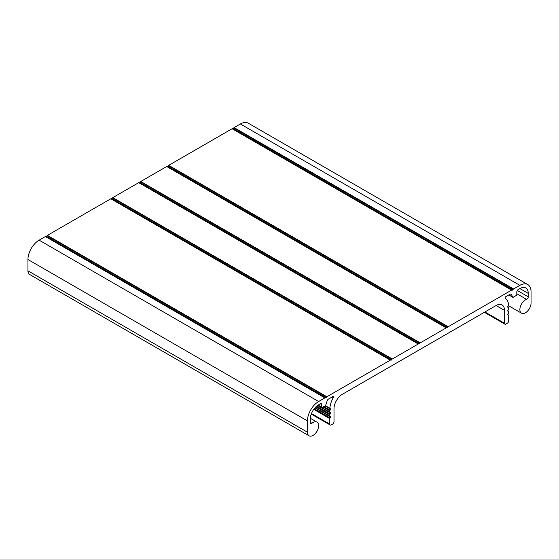 <?xml version="1.0" encoding="UTF-8"?>
<svg xmlns="http://www.w3.org/2000/svg" width="559" height="559" viewBox="0 0 559 559"><rect width="100%" height="100%" fill="white"/><g stroke="black" fill="none" stroke-linecap="round" stroke-linejoin="round"><path stroke-width="0.84" d="M309.085 435.81L29.585 274.441A7.903 4.563 -60 0 1 27.95 270.822L27.95 259.523A15.813 9.126 -60 0 1 39.13 240.16L45.391 236.548A0.79 0.454 -60 0 1 45.698 236.478L46.243 236.583L47.096 235.667A0.79 0.454 -60 0 1 47.403 235.381L110.794 198.787A0.79 0.454 -60 0 1 111.101 198.718L111.646 198.822L112.499 197.907A0.79 0.454 -60 0 1 112.806 197.62L138.744 182.653A0.79 0.454 -60 0 1 139.051 182.576L139.904 182.507L140.449 181.773A0.79 0.454 -60 0 1 140.756 181.486L166.694 166.512A0.79 0.454 -60 0 1 167.001 166.442L167.546 166.547L168.399 165.639A0.79 0.454 -60 0 1 168.706 165.352L232.097 128.752A0.79 0.454 -60 0 1 232.404 128.682L232.949 128.787L233.802 127.878A0.79 0.454 -60 0 1 234.109 127.592L240.37 123.972A15.813 9.126 -60 0 1 248.273 123.19L527.773 284.559A15.813 9.126 -60 0 1 531.05 291.798L531.05 303.097A7.903 4.563 -60 0 1 527.598 311.049A7.903 4.563 -60 0 1 521.505 313.166A7.903 4.563 -60 0 1 520.534 306.108A7.903 4.563 -60 0 1 526.578 299.351A1.977 1.139 120 0 0 528.255 296.801L528.255 293.412A11.858 6.848 120 0 0 525.802 287.983A11.858 6.848 120 0 0 519.87 288.57L518.193 289.541A1.977 1.139 120 0 0 516.795 291.959L516.795 294.544A0.79 0.454 -60 0 1 516.236 295.508L513.211 297.255A0.79 0.454 -60 0 1 512.68 297.136A24.903 14.38 120 0 0 511.185 294.362A1.977 1.139 120 0 0 510.975 294.181A1.977 1.139 120 0 0 509.99 294.279L505.783 296.703A0.985 0.573 120 0 0 505.14 297.563A0.985 0.573 120 0 0 505.273 298.359A17.79 10.272 -60 0 1 508.627 305.039A0.79 0.454 -60 0 1 508.348 305.815L507.656 307.15L508.411 307.226A0.79 0.454 -60 0 1 508.69 307.625L508.69 308.889A0.79 0.454 -60 0 1 508.411 309.609L507.656 311.021L508.411 311.104A0.79 0.454 -60 0 1 508.69 311.496L508.69 312.761A0.79 0.454 -60 0 1 508.411 313.48L507.656 314.892L508.411 314.976A0.79 0.454 -60 0 1 508.69 315.374L508.69 320.845A1.977 1.139 -60 0 1 507.292 323.263L505.895 324.073A1.977 1.139 -60 0 1 504.91 324.171A1.977 1.139 -60 0 1 504.498 323.263L504.498 310.357A11.858 6.848 120 0 0 502.045 304.928A11.858 6.848 120 0 0 496.113 305.514L342.387 394.27A11.858 6.848 120 0 0 334.002 408.79L334.002 421.703A1.977 1.139 -60 0 1 332.605 424.12L331.207 424.924A1.977 1.139 -60 0 1 330.222 425.022A1.977 1.139 -60 0 1 329.81 424.12L329.81 418.649A0.79 0.454 -60 0 1 330.089 417.929L330.844 416.518L330.089 416.434A0.79 0.454 -60 0 1 329.81 416.036L329.81 414.771A0.79 0.454 -60 0 1 330.089 414.051L330.844 412.647L330.089 412.563A0.79 0.454 -60 0 1 329.81 412.165L329.81 410.9A0.79 0.454 -60 0 1 330.089 410.18L330.844 408.769L330.152 408.699A0.79 0.454 -60 0 1 329.873 408.238A17.79 10.272 -60 0 1 333.227 397.687A0.985 0.573 120 0 0 333.213 396.576A0.985 0.573 120 0 0 332.717 396.624L328.51 399.049A1.977 1.139 120 0 0 327.315 400.517A24.903 14.38 120 0 0 325.82 405.016A0.79 0.454 -60 0 1 325.289 405.75L322.263 407.497A0.79 0.454 -60 0 1 321.704 407.176L321.704 404.597A1.977 1.139 120 0 0 321.292 403.689A1.977 1.139 120 0 0 320.307 403.787L318.63 404.758A11.858 6.848 120 0 0 310.245 419.278L310.245 422.667A1.977 1.139 120 0 0 310.657 423.575A1.977 1.139 120 0 0 311.922 423.282A7.903 4.563 -60 0 1 316.995 422.115A7.903 4.563 -60 0 1 316.995 431.241A7.903 4.563 -60 0 1 309.085 435.81A7.903 4.563 -60 0 1 307.45 432.191L307.45 420.892A15.813 9.126 -60 0 1 318.63 401.53L324.891 397.917A0.79 0.454 -60 0 1 325.198 397.847L326.051 397.77L326.596 397.037A0.79 0.454 -60 0 1 326.903 396.75L390.294 360.157A0.79 0.454 -60 0 1 390.601 360.087L391.146 360.192L391.999 359.276A0.79 0.454 -60 0 1 392.306 358.99L418.244 344.016A0.79 0.454 -60 0 1 418.551 343.946L419.404 343.876L419.949 343.142A0.79 0.454 -60 0 1 420.256 342.856L446.194 327.881A0.79 0.454 -60 0 1 446.501 327.812L447.046 327.916L447.899 327.008A0.79 0.454 -60 0 1 448.206 326.715L511.597 290.121A0.79 0.454 -60 0 1 511.904 290.051L512.449 290.156L513.302 289.248A0.79 0.454 -60 0 1 513.609 288.954L519.87 285.342A15.813 9.126 -60 0 1 527.773 284.559M513.302 289.248L233.802 127.878M513.609 288.954L234.109 127.592M512.757 289.974L233.257 128.605M512.449 290.156L232.949 128.787M511.904 290.051L232.404 128.682M519.87 285.342L240.37 123.972M511.597 290.121L232.097 128.752M448.206 326.715L168.706 165.352M447.899 327.008L168.399 165.639M447.354 327.735L167.854 166.365M447.046 327.916L167.546 166.547M446.501 327.812L167.001 166.442M446.194 327.881L166.694 166.512M420.256 342.856L140.756 181.486M419.949 343.142L140.449 181.773M419.404 343.876L139.904 182.507M419.096 344.051L139.596 182.681M418.551 343.946L139.051 182.576M418.244 344.016L138.744 182.653M392.306 358.99L112.806 197.62M391.999 359.276L112.499 197.907M391.454 360.01L111.954 198.641M391.146 360.192L111.646 198.822M390.601 360.087L111.101 198.718M390.294 360.157L110.794 198.787M326.903 396.75L47.403 235.381M326.596 397.037L47.096 235.667M326.051 397.77L46.551 236.401M325.743 397.945L46.243 236.583M325.198 397.847L45.698 236.478M324.891 397.917L45.391 236.548M318.63 401.53L39.13 240.16M307.45 420.892L27.95 259.523M307.45 432.191L27.95 270.822M311.922 423.282L310.245 422.318M321.704 404.597L320.307 403.787M321.704 407.176L318.085 405.086M333.227 397.687L332.053 397.009M329.873 408.238L325.415 405.666M329.95 408.58L325.17 405.82M330.788 409.314L324.954 405.946M330.089 410.18L323.857 406.582M329.81 410.9L323.088 407.022M329.81 412.165L317.84 405.254M329.887 412.444L317.652 405.387M330.788 413.185L317.491 405.506M330.089 414.051L316.569 406.246M329.81 414.771L315.975 406.784M329.81 416.036L315.185 407.595M329.887 416.315L315.045 407.749L329.971 416.399M330.788 417.056L314.92 407.895M330.089 417.929L314.214 408.762M329.81 418.649L313.753 409.377M329.81 424.12L311.468 413.534M504.498 310.357L496.113 305.514M504.498 323.263L484.933 311.971M508.411 314.976L507.614 314.514M508.411 311.104L507.614 310.643M508.411 307.226L507.614 306.772M511.185 294.362L510.709 294.09M512.68 297.136L508.858 294.928M528.255 293.412L519.87 288.57M528.255 296.801L517.278 290.463M526.578 299.351L516.795 293.706M310.294 418.244L316.995 422.115M317.875 405.233L321.865 407.539M325.142 405.834L330.034 408.657M317.631 405.401L329.971 412.528M311.258 414.079L330.222 425.022M484.353 312.306L504.91 324.171M507.628 314.493L508.529 315.01M507.628 310.615L508.529 311.139M507.628 306.744L508.529 307.261M508.781 294.97L512.813 297.297M508.466 305.64L521.505 313.166"/></g></svg>
